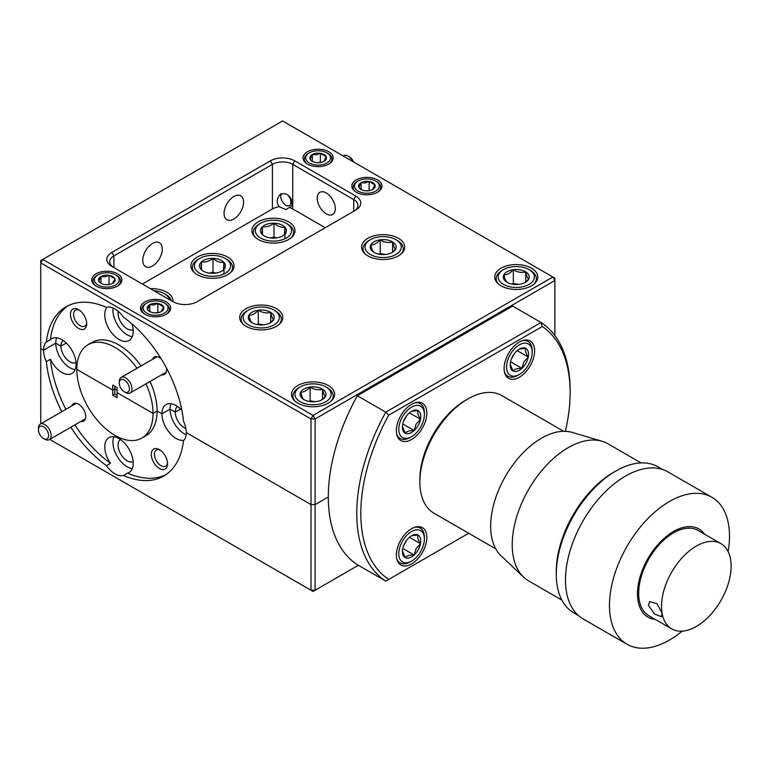 <?xml version="1.0" encoding="UTF-8"?>
<svg xmlns="http://www.w3.org/2000/svg" width="769" height="769" viewBox="0 0 769 769"><rect width="100%" height="100%" fill="white"/><g stroke="black" fill="none" stroke-linecap="round" stroke-linejoin="round"><path stroke-width="1.15" d="M326.267 213.83A12.785 7.382 60 0 1 317.914 202.555A12.785 7.382 60 0 1 319.875 192.308A12.785 7.382 60 0 1 326.267 192.942A12.785 7.382 60 0 1 334.63 204.208A12.785 7.382 60 0 1 332.669 214.455A12.785 7.382 60 0 1 326.267 213.83M279.426 206.726C276.158 202.891 276.532 198.633 280.55 193.942L283.175 193.721C291.586 193.432 294.931 206.034 289.365 207.505L285.732 209.601L279.426 206.726A14.371 8.296 0 0 0 272.418 208.957L142.371 284.04M118.234 311.33A12.785 7.382 -120 0 0 127.125 328.805A12.785 7.382 -120 0 0 133.152 329.622M78.582 309.667A11.497 6.633 -120 0 0 70.46 314.358A11.497 6.633 -120 0 0 78.582 328.44A11.497 6.633 -120 0 0 86.714 323.739A11.497 6.633 -120 0 0 78.582 309.667L78.582 309.667M79.418 310.195A9.266 5.354 -120 0 0 75.525 310.118A9.266 5.354 -120 0 0 74.103 317.539A9.266 5.354 -120 0 0 80.159 325.71A9.266 5.354 -120 0 0 84.792 326.171A9.266 5.354 -120 0 0 86.666 322.759M161.125 358.738A10.055 5.806 -120 0 0 159.414 357.498L159.414 357.498A10.055 5.806 -120 0 0 152.656 359.248M107.112 307.167A20.119 11.612 -120 0 0 106.478 323.614A20.119 11.612 -120 0 0 118.993 339.475A20.119 11.612 -120 0 0 129.057 340.475A20.119 11.612 -120 0 0 132.018 323.951M165.777 474.771A97.711 56.416 -120 0 1 127.481 473.127L123.425 475.473A97.711 56.416 -120 0 0 163.787 476.011A97.711 56.416 -120 0 0 183.503 440.781A20.119 11.612 -120 0 0 186.309 432.601A20.119 11.612 -120 0 0 183.503 421.181A97.711 56.416 -120 0 0 123.425 317.116A20.119 11.612 -120 0 0 114.937 308.975A20.119 11.612 -120 0 0 106.449 307.321A97.711 56.416 -120 0 0 66.076 306.773A97.711 56.416 -120 0 0 46.361 342.003L50.427 339.658A97.711 56.416 -120 0 1 68.153 305.678M113.033 308.023A20.119 11.612 -120 0 0 127.125 334.784A20.119 11.612 -120 0 0 132.258 336.639M531.514 268.208A21.551 12.448 0 0 0 508.021 265.507A21.551 12.448 0 0 0 494.717 277.003A21.551 12.448 0 0 0 501.032 285.799A21.551 12.448 0 0 0 524.525 288.5A21.551 12.448 0 0 0 537.829 277.003A21.551 12.448 0 0 0 531.514 268.208M328.305 385.529A21.551 12.448 0 0 0 304.812 382.827A21.551 12.448 0 0 0 291.509 394.324A21.551 12.448 0 0 0 297.824 403.129A21.551 12.448 0 0 0 321.307 405.821A21.551 12.448 0 0 0 334.621 394.324A21.551 12.448 0 0 0 328.305 385.529M398.409 238.284A21.551 12.448 0 0 0 374.926 235.593A21.551 12.448 0 0 0 361.613 247.089A21.551 12.448 0 0 0 367.928 255.885A21.551 12.448 0 0 0 391.421 258.586A21.551 12.448 0 0 0 404.725 247.089A21.551 12.448 0 0 0 398.409 238.284M276.484 308.677A21.551 12.448 0 0 0 253.001 305.985A21.551 12.448 0 0 0 239.688 317.482A21.551 12.448 0 0 0 246.003 326.277A21.551 12.448 0 0 0 269.496 328.978A21.551 12.448 0 0 0 282.8 317.482A21.551 12.448 0 0 0 276.484 308.677M227.711 257.057A21.551 12.448 0 0 0 204.227 254.366A21.551 12.448 0 0 0 190.923 265.863A21.551 12.448 0 0 0 197.229 274.658A21.551 12.448 0 0 0 220.722 277.359A21.551 12.448 0 0 0 234.026 265.863A21.551 12.448 0 0 0 227.711 257.057M288.683 221.866A21.551 12.448 0 0 0 265.19 219.165A21.551 12.448 0 0 0 251.886 230.662A21.551 12.448 0 0 0 258.192 239.457A21.551 12.448 0 0 0 281.685 242.158A21.551 12.448 0 0 0 294.988 230.662A21.551 12.448 0 0 0 288.683 221.866M173.035 301.746A21.551 12.448 0 0 0 173.063 301.054A21.551 12.448 0 0 0 166.748 292.258A21.551 12.448 0 0 0 150.311 288.635M377.579 179.917A15.092 8.709 0 0 0 361.142 178.033A15.092 8.709 0 0 0 351.827 186.079A15.092 8.709 0 0 0 356.249 192.24A15.092 8.709 0 0 0 372.686 194.124A15.092 8.709 0 0 0 382.001 186.079A15.092 8.709 0 0 0 377.579 179.917M328.815 151.762A15.092 8.709 0 0 0 312.368 149.878A15.092 8.709 0 0 0 303.053 157.924A15.092 8.709 0 0 0 307.475 164.076A15.092 8.709 0 0 0 323.922 165.969A15.092 8.709 0 0 0 333.227 157.924A15.092 8.709 0 0 0 328.815 151.762M166.248 301.938A15.092 8.709 0 0 0 149.801 300.045A15.092 8.709 0 0 0 140.487 308.09A15.092 8.709 0 0 0 144.908 314.252A15.092 8.709 0 0 0 161.346 316.146A15.092 8.709 0 0 0 170.66 308.09A15.092 8.709 0 0 0 166.248 301.938M117.474 273.774A15.092 8.709 0 0 0 101.027 271.89A15.092 8.709 0 0 0 91.713 279.935A15.092 8.709 0 0 0 96.135 286.097A15.092 8.709 0 0 0 112.582 287.981A15.092 8.709 0 0 0 121.896 279.935A15.092 8.709 0 0 0 117.474 273.774M233.814 196.518A13.794 7.969 -60 0 1 240.707 195.835A13.794 7.969 -60 0 1 242.821 206.89A13.794 7.969 -60 0 1 233.814 219.05A13.794 7.969 -60 0 1 226.913 219.732A13.794 7.969 -60 0 1 224.798 208.678A13.794 7.969 -60 0 1 233.814 196.518M152.531 243.446A13.794 7.969 -60 0 1 159.423 242.764A13.794 7.969 -60 0 1 161.538 253.818A13.794 7.969 -60 0 1 152.531 265.978A13.794 7.969 -60 0 1 145.629 266.66A13.794 7.969 -60 0 1 143.515 255.606A13.794 7.969 -60 0 1 152.531 243.446M137.007 368.274A53.888 31.106 -120 0 0 87.993 344.733A53.888 31.106 -120 0 0 76.833 369.399L112.745 390.133L112.745 385.086L117.119 387.614L117.119 392.651L153.031 413.395A53.888 31.106 -120 0 0 145.985 383.837M111.89 266.449L111.89 266.449A17.245 9.959 180 0 1 111.89 252.367L270.39 160.856A17.245 9.959 180 0 1 294.777 160.856L355.739 196.047A17.245 9.959 180 0 1 355.739 210.129L197.229 301.64A17.245 9.959 180 0 1 172.852 301.64L111.89 266.449M554.882 335.563L554.882 280.522L315.098 418.961L315.098 504.608L311.032 504.608L311.032 418.961L40.757 262.921L40.757 260.576L42.795 259.403L313.06 415.443L552.853 277.003L282.579 120.964L42.795 259.403L40.757 262.921L40.757 348.568L43.554 350.183L55.753 343.147L43.554 350.183A20.119 11.612 -120 0 0 46.361 361.603A97.711 56.416 -120 0 0 61.799 411.703M328.305 496.985L315.098 504.608L328.305 496.985M49.745 439.407L311.032 590.256L311.032 504.608L186.309 432.601L311.032 504.608L315.098 504.608L315.098 590.256L358.354 565.282M177.543 406.503A12.785 7.382 -120 0 0 175.236 412.126L180.609 409.021L175.236 412.126L170.055 409.137L161.923 413.828L170.055 409.137L175.236 412.126A12.785 7.382 -120 0 0 184.281 427.795A12.785 7.382 -120 0 0 185.925 428.573M181.878 410.319A20.119 11.612 -120 0 0 166.094 404.619A20.119 11.612 -120 0 0 161.923 413.828L157.097 411.05L153.031 413.395L157.097 411.05A53.888 31.106 -120 0 0 150.051 381.491M117.119 395.353L114.783 394.007L114.783 388.96L117.119 390.306L114.783 388.96L112.745 390.133L114.783 388.96L114.783 386.259M46.361 361.603L50.427 359.258A20.119 11.612 -120 0 0 61.847 372.475A20.119 11.612 -120 0 0 71.901 373.474A20.119 11.612 -120 0 0 76.073 364.266L77.044 364.833L76.073 364.266A20.119 11.612 -120 0 0 67.288 344.022A20.119 11.612 -120 0 0 51.783 338.629A20.119 11.612 -120 0 0 50.427 339.658M63.231 340.504A12.785 7.382 -120 0 0 60.934 346.137L66.307 343.032L60.934 346.137L55.753 343.147L60.934 346.137A12.785 7.382 -120 0 0 69.969 361.795A12.785 7.382 -120 0 0 75.996 362.622M46.361 342.003A20.119 11.612 -120 0 0 43.554 350.183L40.757 348.568L40.757 423.844M353.73 211.292A14.371 8.296 0 0 0 357.912 205.438A14.371 8.296 0 0 0 353.702 199.575L292.739 164.374A14.371 8.296 0 0 0 272.418 164.374L113.918 255.885A14.371 8.296 0 0 0 109.707 261.748A14.371 8.296 0 0 0 113.889 267.602L113.918 255.885L111.89 252.367M325.258 227.73L292.739 208.957A14.371 8.296 0 0 0 289.365 207.505L289.971 207.207M311.032 418.961L315.098 418.961L313.06 415.443L311.032 418.961M554.882 280.522L554.882 278.176L552.853 277.003L554.882 280.522M161.634 374.801A10.055 5.806 -120 0 0 166.527 369.822A10.055 5.806 -120 0 0 166.315 367.717M141.073 365.929A53.888 31.106 -120 0 0 92.059 342.378L87.993 344.733M171.016 403.763A20.119 11.612 -120 0 0 170.055 409.137A20.119 11.612 -120 0 0 184.281 433.774A20.119 11.612 -120 0 0 186.185 434.725M56.704 337.764A20.119 11.612 -120 0 0 55.753 343.147A20.119 11.612 -120 0 0 69.969 367.784A20.119 11.612 -120 0 0 75.112 369.639M120.387 439.493A12.785 7.382 -120 0 0 118.868 449.846A12.785 7.382 -120 0 0 127.125 460.794A12.785 7.382 -120 0 0 133.152 461.611M159.414 449.663A11.497 6.633 -120 0 0 151.282 454.354A11.497 6.633 -120 0 0 159.414 468.427A11.497 6.633 -120 0 0 167.536 463.736A11.497 6.633 -120 0 0 159.414 449.663L159.414 449.663M160.24 450.192A9.266 5.354 -120 0 0 156.347 450.105A9.266 5.354 -120 0 0 154.934 457.536A9.266 5.354 -120 0 0 160.99 465.706A9.266 5.354 -120 0 0 165.623 466.158A9.266 5.354 -120 0 0 167.498 462.755M80.812 421.47A10.055 5.806 -120 0 0 85.695 416.49A10.055 5.806 -120 0 0 78.582 404.167L78.582 404.167A10.055 5.806 -120 0 0 71.825 405.907M70.777 427.256A97.711 56.416 -120 0 0 106.449 465.668A20.119 11.612 -120 0 0 114.937 473.81A20.119 11.612 -120 0 0 123.425 475.473M106.449 465.668L110.505 463.323A20.119 11.612 -120 0 1 108.938 437.619A20.119 11.612 -120 0 1 118.993 438.618A20.119 11.612 -120 0 1 132.143 456.344A20.119 11.612 -120 0 1 129.057 472.464A20.119 11.612 -120 0 1 127.481 473.127M113.86 436.763A20.119 11.612 -120 0 0 127.125 466.773A20.119 11.612 -120 0 0 132.258 468.629M141.871 438.061A53.888 31.106 -120 0 0 153.031 413.395L117.119 392.651L117.119 397.698L112.745 395.179L112.745 390.133L76.833 369.399A53.888 31.106 -120 0 0 114.937 435.389A53.888 31.106 -120 0 0 141.871 438.061L145.937 435.715A53.888 31.106 -120 0 0 157.097 411.05L161.923 413.828A20.119 11.612 -120 0 0 176.149 438.474A20.119 11.612 -120 0 0 183.974 440.281M112.745 395.179L114.783 394.007M315.098 590.256L311.032 590.256L313.06 591.428L315.098 590.256M50.427 359.258A97.711 56.416 -120 0 0 65.855 409.358M74.843 424.911A97.711 56.416 -120 0 0 110.505 463.323M420.845 426.747A18.1 10.449 120 0 0 424.392 414.491A18.1 10.449 120 0 0 416.356 405.407A18.1 10.449 120 0 0 402.331 417.009A18.1 10.449 120 0 0 399.813 434.485A18.1 10.449 120 0 0 411.588 436.657A18.1 10.449 120 0 0 420.845 426.747M414.587 402.889A20.119 11.612 -60 0 1 420.22 403.638A20.119 11.612 -60 0 1 424.392 412.847L424.392 414.491M418.211 425.363A12.967 7.488 120 0 0 420.489 419.249A12.967 7.488 120 0 0 417.923 410.569A12.967 7.488 120 0 0 411.588 411.29A12.967 7.488 120 0 0 409.012 413.203A12.967 7.488 120 0 0 402.677 424.507A12.967 7.488 120 0 0 402.418 427.17A12.967 7.488 120 0 0 405.253 433.187A12.967 7.488 120 0 0 414.155 430.553A12.967 7.488 120 0 0 418.211 425.363M402.437 426.545L405.253 433.187C406.599 431.39 409.569 430.515 414.155 430.553L416.096 424.19L420.489 419.249C418.038 415.452 417.183 412.559 417.923 410.569L412.04 411.242M411.588 436.657L410.165 437.484A20.119 11.612 -60 0 1 400.111 438.474A20.119 11.612 -60 0 1 396.641 433.966M403.629 421.21L406.676 415.769M402.793 423.988L414.155 430.553M409.416 412.847L420.489 419.249M352.99 161.615A8.978 5.181 -120 0 0 348.088 156.117L349.366 156.847A7.181 4.153 60 0 1 353.625 161.98M349.366 156.847L348.088 156.117A8.978 5.181 -120 0 0 343.599 155.674L343.147 155.934M281.55 193.788A7.181 4.153 -120 0 0 280.781 196.451A7.181 4.153 -120 0 0 285.857 205.246A7.181 4.153 -120 0 0 290.855 203.352A7.181 4.153 -120 0 0 287.712 194.98M285.857 205.246L287.029 205.919L285.857 205.246M43.102 438.215A7.181 4.153 -120 0 0 43.525 438.484A7.181 4.153 -120 0 0 48.61 435.802A7.181 4.153 -120 0 0 43.958 427.026A7.181 4.153 -120 0 0 38.45 429.688A7.181 4.153 -120 0 0 43.102 438.215M38.45 429.688L38.45 428.218A8.978 5.181 60 0 1 40.305 424.103A8.978 5.181 60 0 1 45.333 424.892A8.978 5.181 60 0 1 50.764 432.812A8.978 5.181 60 0 1 49.293 439.666A8.978 5.181 60 0 1 44.804 439.214L43.525 438.484M123.924 391.546A7.181 4.153 -120 0 0 124.357 391.815A7.181 4.153 -120 0 0 129.432 389.133A7.181 4.153 -120 0 0 124.789 380.357A7.181 4.153 -120 0 0 119.272 383.02A7.181 4.153 -120 0 0 123.924 391.546M119.272 383.02L119.272 381.549A8.978 5.181 60 0 1 121.137 377.444A8.978 5.181 60 0 1 126.164 378.223A8.978 5.181 60 0 1 131.595 386.144A8.978 5.181 60 0 1 130.115 392.997A8.978 5.181 60 0 1 125.626 392.555L124.357 391.815M363.824 179.139A12.419 7.171 0 0 0 358.133 181.013A12.419 7.171 0 0 0 356.134 189.626A12.419 7.171 0 0 0 370.004 193.019A12.419 7.171 0 0 0 378.886 187.972A12.419 7.171 0 0 0 375.695 181.013A12.419 7.171 0 0 0 363.824 179.139M356.124 192.173A13.794 7.969 180 0 1 353.115 187.203A13.794 7.969 180 0 1 357.162 181.571L358.133 181.013M364.852 181.436A8.296 4.787 0 0 0 361.113 182.657A8.296 4.787 0 0 0 358.883 187.271A8.296 4.787 0 0 0 361.046 189.462A8.296 4.787 0 0 0 364.679 190.693A8.296 4.787 0 0 0 372.715 189.501A8.296 4.787 0 0 0 372.782 189.462A8.296 4.787 0 0 0 374.945 184.887A8.296 4.787 0 0 0 369.149 181.465A8.296 4.787 0 0 0 364.852 181.436M372.715 189.501L374.945 184.887L369.149 181.465L365.131 182.964L361.113 182.657L358.883 187.271L360.719 189.136M375.695 181.013L376.666 181.571A13.794 7.969 180 0 1 380.713 187.203A13.794 7.969 180 0 1 377.704 192.173M369.697 190.587L365.525 190.799M369.149 190.26L369.149 181.465M361.113 189.443L361.113 182.657M103.719 272.995A12.419 7.171 0 0 0 98.028 274.869A12.419 7.171 0 0 0 96.019 283.492A12.419 7.171 0 0 0 109.89 286.875A12.419 7.171 0 0 0 118.782 281.829A12.419 7.171 0 0 0 115.581 274.869A12.419 7.171 0 0 0 103.719 272.995M96.019 286.03A13.794 7.969 180 0 1 93.011 281.06A13.794 7.969 180 0 1 97.048 275.427L98.028 274.869M104.738 275.292A8.296 4.787 0 0 0 100.999 276.513A8.296 4.787 0 0 0 98.768 281.127A8.296 4.787 0 0 0 100.941 283.319A8.296 4.787 0 0 0 104.574 284.549A8.296 4.787 0 0 0 112.61 283.357A8.296 4.787 0 0 0 112.668 283.319A8.296 4.787 0 0 0 114.841 278.743A8.296 4.787 0 0 0 109.035 275.321A8.296 4.787 0 0 0 104.738 275.292M112.61 283.357L114.841 278.743L109.035 275.321L105.017 276.83L100.999 276.513L98.768 281.127L100.604 282.992M115.581 274.869L116.561 275.427A13.794 7.969 180 0 1 120.598 281.06A13.794 7.969 180 0 1 117.59 286.03M109.592 284.453L105.42 284.655M109.035 284.126L109.035 275.321M100.999 283.3L100.999 276.513M152.493 301.15A12.419 7.171 0 0 0 146.792 303.024A12.419 7.171 0 0 0 144.793 311.647A12.419 7.171 0 0 0 158.664 315.04A12.419 7.171 0 0 0 167.546 309.984A12.419 7.171 0 0 0 164.355 303.024A12.419 7.171 0 0 0 152.493 301.15M144.783 314.185A13.794 7.969 180 0 1 141.784 309.225A13.794 7.969 180 0 1 145.822 303.592L146.792 303.024M153.512 303.457A8.296 4.787 0 0 0 149.772 304.668A8.296 4.787 0 0 0 147.542 309.282A8.296 4.787 0 0 0 149.705 311.483A8.296 4.787 0 0 0 153.348 312.704A8.296 4.787 0 0 0 161.375 311.512A8.296 4.787 0 0 0 161.442 311.483A8.296 4.787 0 0 0 163.614 306.908A8.296 4.787 0 0 0 157.808 303.476A8.296 4.787 0 0 0 153.512 303.457M161.375 311.512L163.614 306.908L157.808 303.476L153.79 304.985L149.772 304.668L147.542 309.282L149.378 311.147M164.355 303.024L165.325 303.592A13.794 7.969 180 0 1 169.372 309.225A13.794 7.969 180 0 1 166.364 314.185M158.356 312.608L154.185 312.82M157.808 312.281L157.808 303.476M149.772 311.455L149.772 304.668M315.059 150.974A12.419 7.171 0 0 0 309.369 152.848A12.419 7.171 0 0 0 307.36 161.471A12.419 7.171 0 0 0 321.231 164.864A12.419 7.171 0 0 0 330.122 159.817A12.419 7.171 0 0 0 326.921 152.848A12.419 7.171 0 0 0 315.059 150.974M307.36 164.008A13.794 7.969 180 0 1 304.351 159.048A13.794 7.969 180 0 1 308.388 153.416L309.369 152.848M316.078 153.281A8.296 4.787 0 0 0 312.339 154.502A8.296 4.787 0 0 0 310.109 159.116A8.296 4.787 0 0 0 312.281 161.307A8.296 4.787 0 0 0 315.915 162.538A8.296 4.787 0 0 0 323.951 161.346A8.296 4.787 0 0 0 324.009 161.307A8.296 4.787 0 0 0 326.181 156.732A8.296 4.787 0 0 0 320.375 153.31A8.296 4.787 0 0 0 316.078 153.281M323.951 161.346L326.181 156.732L320.375 153.31L316.357 154.809L312.339 154.502L310.109 159.116L311.945 160.971M326.921 152.848L327.902 153.416A13.794 7.969 180 0 1 331.939 159.048A13.794 7.969 180 0 1 328.93 164.008M320.923 162.432L316.761 162.643M320.375 162.105L320.375 153.31M312.339 161.279L312.339 154.502M255.346 230.239A18.1 10.449 0 0 0 272.707 241.11A18.1 10.449 0 0 0 291.528 231.085A18.1 10.449 0 0 0 286.241 223.27A18.1 10.449 0 0 0 260.633 223.27A18.1 10.449 0 0 0 255.346 230.239M286.241 223.27L287.664 224.096A20.119 11.612 180 0 1 293.556 232.305A20.119 11.612 180 0 1 293.537 232.776A20.119 11.612 180 0 1 291.374 237.563M255.5 237.563A20.119 11.612 180 0 1 253.318 232.305A20.119 11.612 180 0 1 253.337 231.834A20.119 11.612 180 0 1 259.211 224.096L260.633 223.27M260.489 230.364A12.967 7.488 0 0 0 261.96 234.141A12.967 7.488 0 0 0 264.267 235.958A12.967 7.488 0 0 0 272.908 238.14A12.967 7.488 0 0 0 282.608 235.958A12.967 7.488 0 0 0 284.395 234.66A12.967 7.488 0 0 0 284.914 227.182A12.967 7.488 0 0 0 273.966 223.183A12.967 7.488 0 0 0 262.479 226.663A12.967 7.488 0 0 0 260.489 230.364M284.395 234.66L284.914 227.182C281.3 227.711 277.647 226.374 273.966 223.183C270.169 226.182 266.343 227.336 262.479 226.663L261.96 234.141M276.648 237.909L273.966 236.929L270.573 237.957M284.914 238.746L284.914 227.182M273.966 236.929L273.966 223.183M262.479 234.574L262.479 226.663M498.639 279.378A18.1 10.449 0 0 0 520.382 287.183A18.1 10.449 0 0 0 533.907 274.629A18.1 10.449 0 0 0 529.072 269.611A18.1 10.449 0 0 0 503.474 269.611A18.1 10.449 0 0 0 498.639 279.378M529.072 269.611L530.495 270.438A20.119 11.612 180 0 1 535.868 276.004A20.119 11.612 180 0 1 536.387 278.647A20.119 11.612 180 0 1 534.215 283.896M498.331 283.896A20.119 11.612 180 0 1 496.687 281.281A20.119 11.612 180 0 1 496.159 278.647A20.119 11.612 180 0 1 502.051 270.438L503.474 269.611M503.647 278.705A12.967 7.488 0 0 0 506.809 282.117A12.967 7.488 0 0 0 507.107 282.3A12.967 7.488 0 0 0 519.219 284.29A12.967 7.488 0 0 0 525.438 282.3A12.967 7.488 0 0 0 528.678 279.176A12.967 7.488 0 0 0 525.736 271.89A12.967 7.488 0 0 0 513.327 269.717A12.967 7.488 0 0 0 503.868 274.831A12.967 7.488 0 0 0 503.647 278.705M524.794 282.646L528.678 279.176C527.697 278.589 526.717 276.158 525.736 271.89C521.632 273.014 517.499 272.293 513.327 269.717C510.203 273.255 507.05 274.956 503.868 274.831L505.339 279.897L506.809 282.117M518.527 284.376L513.327 283.463L512.154 284.097M525.736 281.963L525.736 271.89M513.327 283.463L513.327 269.717M295.431 396.698A18.1 10.449 0 0 0 317.174 404.504A18.1 10.449 0 0 0 330.699 391.95A18.1 10.449 0 0 0 325.864 386.932A18.1 10.449 0 0 0 300.256 386.932A18.1 10.449 0 0 0 295.431 396.698M325.864 386.932L327.286 387.759A20.119 11.612 180 0 1 332.65 393.334A20.119 11.612 180 0 1 333.179 395.968A20.119 11.612 180 0 1 331.006 401.226M295.123 401.226A20.119 11.612 180 0 1 293.47 398.611A20.119 11.612 180 0 1 292.951 395.968A20.119 11.612 180 0 1 298.843 387.759L300.256 386.932M300.439 396.025A12.967 7.488 0 0 0 303.601 399.438A12.967 7.488 0 0 0 303.899 399.62A12.967 7.488 0 0 0 316.011 401.61A12.967 7.488 0 0 0 322.23 399.62A12.967 7.488 0 0 0 325.47 396.496A12.967 7.488 0 0 0 322.519 389.21A12.967 7.488 0 0 0 310.118 387.038A12.967 7.488 0 0 0 300.66 392.152A12.967 7.488 0 0 0 300.439 396.025M321.586 399.967L325.47 396.496C324.489 395.91 323.509 393.488 322.519 389.21C318.424 390.335 314.29 389.614 310.118 387.038C306.994 390.575 303.842 392.277 300.66 392.152L302.13 397.217L303.601 399.438M315.309 401.697L310.118 400.784L308.946 401.418M322.519 399.284L322.519 389.21M310.118 400.784L310.118 387.038M169.459 299.689A18.1 10.449 0 0 0 164.316 293.662L165.739 294.489A20.119 11.612 180 0 1 171.352 300.775M164.316 293.662A18.1 10.449 0 0 0 153.887 290.692M194.384 265.44A18.1 10.449 0 0 0 211.744 276.302A18.1 10.449 0 0 0 230.565 266.285A18.1 10.449 0 0 0 225.279 258.471A18.1 10.449 0 0 0 199.671 258.471A18.1 10.449 0 0 0 194.384 265.44M225.279 258.471L226.701 259.288A20.119 11.612 180 0 1 232.594 267.497A20.119 11.612 180 0 1 232.574 267.968A20.119 11.612 180 0 1 230.412 272.755M194.538 272.755A20.119 11.612 180 0 1 192.356 267.497A20.119 11.612 180 0 1 192.375 267.035A20.119 11.612 180 0 1 198.248 259.288L199.671 258.471M199.527 265.555A12.967 7.488 0 0 0 200.997 269.333A12.967 7.488 0 0 0 203.304 271.149A12.967 7.488 0 0 0 211.946 273.331A12.967 7.488 0 0 0 221.635 271.149A12.967 7.488 0 0 0 223.433 269.861A12.967 7.488 0 0 0 223.952 262.383A12.967 7.488 0 0 0 213.003 258.384A12.967 7.488 0 0 0 201.516 261.854A12.967 7.488 0 0 0 199.527 265.555M223.433 269.861L223.952 262.383C220.328 262.902 216.685 261.575 213.003 258.384C209.206 261.373 205.381 262.537 201.516 261.854L200.997 269.333M215.685 273.11L213.003 272.13L209.61 273.158M223.952 273.947L223.952 262.383M213.003 272.13L213.003 258.384M201.516 269.775L201.516 261.854M243.61 319.856A18.1 10.449 0 0 0 265.353 327.661A18.1 10.449 0 0 0 278.878 315.107A18.1 10.449 0 0 0 274.043 310.09A18.1 10.449 0 0 0 248.445 310.09A18.1 10.449 0 0 0 243.61 319.856M274.043 310.09L275.465 310.907A20.119 11.612 180 0 1 280.839 316.482A20.119 11.612 180 0 1 281.358 319.125A20.119 11.612 180 0 1 279.185 324.374M243.302 324.374A20.119 11.612 180 0 1 241.658 321.759A20.119 11.612 180 0 1 241.13 319.125A20.119 11.612 180 0 1 247.022 310.907L248.445 310.09M248.618 319.183A12.967 7.488 0 0 0 251.78 322.596A12.967 7.488 0 0 0 252.078 322.769A12.967 7.488 0 0 0 264.19 324.768A12.967 7.488 0 0 0 270.409 322.769A12.967 7.488 0 0 0 273.649 319.654A12.967 7.488 0 0 0 270.707 312.368A12.967 7.488 0 0 0 258.297 310.195A12.967 7.488 0 0 0 248.839 315.309A12.967 7.488 0 0 0 248.618 319.183M269.765 323.124L273.649 319.654C272.668 319.068 271.688 316.636 270.707 312.368C266.603 313.492 262.469 312.772 258.297 310.195C255.173 313.733 252.021 315.434 248.839 315.309L250.309 320.365L251.78 322.596M263.498 324.854L258.297 323.941L257.125 324.576M270.707 322.442L270.707 312.368M258.297 323.941L258.297 310.195M365.535 249.464A18.1 10.449 0 0 0 387.288 257.269A18.1 10.449 0 0 0 400.803 244.715A18.1 10.449 0 0 0 395.977 239.697A18.1 10.449 0 0 0 370.37 239.697A18.1 10.449 0 0 0 365.535 249.464M395.977 239.697L397.4 240.514A20.119 11.612 180 0 1 402.764 246.09A20.119 11.612 180 0 1 403.283 248.733A20.119 11.612 180 0 1 401.11 253.981M365.227 253.981A20.119 11.612 180 0 1 363.583 251.367A20.119 11.612 180 0 1 363.055 248.733A20.119 11.612 180 0 1 368.947 240.514L370.37 239.697M370.543 248.791A12.967 7.488 0 0 0 373.715 252.203A12.967 7.488 0 0 0 374.003 252.376A12.967 7.488 0 0 0 386.115 254.376A12.967 7.488 0 0 0 392.334 252.376A12.967 7.488 0 0 0 395.574 249.262A12.967 7.488 0 0 0 392.632 241.966A12.967 7.488 0 0 0 380.222 239.793A12.967 7.488 0 0 0 370.764 244.917A12.967 7.488 0 0 0 370.543 248.791M391.69 252.722L395.574 249.262C394.593 248.675 393.613 246.243 392.632 241.966C388.528 243.1 384.394 242.379 380.222 239.793C377.098 243.331 373.945 245.042 370.764 244.917L372.234 249.973L373.715 252.203M385.423 254.452L380.222 253.549L379.05 254.183M392.632 252.049L392.632 241.966M380.222 253.549L380.222 239.793M422.364 552.536A21.551 12.448 120 0 0 422.364 527.649A21.551 12.448 120 0 0 400.812 540.098A21.551 12.448 120 0 0 400.812 564.984A21.551 12.448 120 0 0 422.364 552.536M422.364 428.102A21.551 12.448 120 0 0 422.364 403.216A21.551 12.448 120 0 0 400.812 415.654A21.551 12.448 120 0 0 400.812 440.541A21.551 12.448 120 0 0 422.364 428.102M530.129 365.881A21.551 12.448 120 0 0 530.129 340.994A21.551 12.448 120 0 0 508.578 353.432A21.551 12.448 120 0 0 508.578 378.329A21.551 12.448 120 0 0 530.129 365.881M357.335 395.747A150.878 87.108 120 0 0 357.335 564.696L385.788 581.124A150.878 87.108 -60 0 1 385.788 412.174L357.335 395.747L512.644 306.081L541.088 322.509A150.878 87.108 -60 0 1 570.127 390.219L570.127 392.565A148.004 85.446 120 0 0 542.241 326.537L388.701 415.183A148.004 85.446 120 0 0 388.701 579.442L468.706 533.244M565.378 431.303A148.004 85.446 120 0 0 570.127 392.565M388.701 415.183L385.788 412.174L541.088 322.509L542.241 326.537M385.788 581.124L388.701 579.442M563.658 431.284L501.811 395.583A67.883 39.19 120 0 0 467.869 398.948A67.883 39.19 120 0 0 445.184 418.624A67.883 39.19 120 0 0 419.864 482.086A67.883 39.19 120 0 0 433.927 513.163L495.774 548.874M467.869 398.948L465.466 400.332A64.49 37.239 120 0 0 443.924 419.028A64.49 37.239 120 0 0 419.864 479.318L419.864 482.086M682.18 631.157A84.859 48.995 -60 0 1 627.052 644.259A84.859 48.995 -60 0 1 610.471 617.411A84.859 48.995 -60 0 1 641.567 525.563A84.859 48.995 -60 0 1 711.911 497.283A84.859 48.995 -60 0 1 728.493 524.131A84.859 48.995 -60 0 1 728.128 551.584M711.911 497.283L667.905 471.878A84.859 48.995 120 0 0 597.561 500.158A84.859 48.995 120 0 0 566.474 592.005A84.859 48.995 120 0 0 583.046 618.853L627.052 644.259M655.39 619.468A50.917 29.395 -60 0 1 638.078 601.07A50.917 29.395 -60 0 1 660.984 541.309A50.917 29.395 -60 0 1 704.606 534.224M662.734 469.542L658.024 466.831A84.292 48.668 120 0 0 615.882 471.003A84.292 48.668 120 0 0 556.275 574.241A84.292 48.668 120 0 0 557.265 586.151A84.292 48.668 120 0 0 573.732 612.826L578.442 615.546M720.938 543.645L698.089 530.456A49.216 28.415 120 0 0 657.293 546.855A49.216 28.415 120 0 0 639.26 600.137A49.216 28.415 120 0 0 648.873 615.709L671.721 628.898A49.216 28.415 -60 0 1 662.099 613.326A49.216 28.415 -60 0 1 680.132 560.053A49.216 28.415 -60 0 1 720.938 543.645A49.216 28.415 -60 0 1 730.55 559.217A49.216 28.415 -60 0 1 712.517 612.489A49.216 28.415 -60 0 1 671.721 628.898M648.459 605.443L649.574 601.608L657.043 603.703L662.061 613.297L661.503 616.7L654.64 614.123L648.459 605.443M615.882 471.003L613.479 472.387A80.899 46.707 120 0 0 556.275 571.463L556.275 574.241M641.048 462.909L607.827 443.723A79.197 45.727 120 0 0 602.012 441.233A79.197 45.727 120 0 0 538.819 474.262A79.197 45.727 120 0 0 513.154 555.843A79.197 45.727 120 0 0 523.564 577.115A79.197 45.727 120 0 0 528.63 580.903L561.851 600.089M602.012 441.233L572.117 432.389A71.844 41.478 120 0 0 514.797 462.352A71.844 41.478 120 0 0 491.516 536.358A71.844 41.478 120 0 0 500.955 555.651L523.564 577.115M528.611 364.525A18.1 10.449 120 0 0 532.158 352.269A18.1 10.449 120 0 0 524.122 343.185A18.1 10.449 120 0 0 510.097 354.788A18.1 10.449 120 0 0 507.588 372.263A18.1 10.449 120 0 0 519.354 374.445A18.1 10.449 120 0 0 528.611 364.525M522.353 340.677A20.119 11.612 -60 0 1 527.995 341.417A20.119 11.612 -60 0 1 532.158 350.626L532.158 352.269M525.977 363.151A12.967 7.488 120 0 0 528.265 357.027A12.967 7.488 120 0 0 525.688 348.347A12.967 7.488 120 0 0 519.354 349.078A12.967 7.488 120 0 0 516.787 350.981A12.967 7.488 120 0 0 510.453 362.295A12.967 7.488 120 0 0 510.193 364.948A12.967 7.488 120 0 0 513.019 370.966A12.967 7.488 120 0 0 521.93 368.332A12.967 7.488 120 0 0 525.977 363.151M510.203 364.323L513.019 370.966C514.365 369.168 517.335 368.293 521.93 368.332L523.862 361.968L528.265 357.027C525.813 353.231 524.958 350.347 525.688 348.347L519.806 349.02M519.354 374.445L517.931 375.262A20.119 11.612 -60 0 1 507.876 376.262A20.119 11.612 -60 0 1 504.416 371.744M511.404 358.998L514.451 353.548M510.558 361.766L521.93 368.332M517.181 350.626L528.265 357.027M420.845 551.19A18.1 10.449 120 0 0 424.392 538.925A18.1 10.449 120 0 0 416.356 529.851A18.1 10.449 120 0 0 402.331 541.443A18.1 10.449 120 0 0 399.813 558.928A18.1 10.449 120 0 0 411.588 561.101A18.1 10.449 120 0 0 420.845 551.19M414.587 527.332A20.119 11.612 -60 0 1 420.22 528.072A20.119 11.612 -60 0 1 424.392 537.281L424.392 538.925M418.211 549.806A12.967 7.488 120 0 0 420.489 543.683A12.967 7.488 120 0 0 417.923 535.013A12.967 7.488 120 0 0 411.588 535.733A12.967 7.488 120 0 0 409.012 537.646A12.967 7.488 120 0 0 402.677 548.951A12.967 7.488 120 0 0 402.418 551.613A12.967 7.488 120 0 0 405.253 557.631A12.967 7.488 120 0 0 414.155 554.997A12.967 7.488 120 0 0 418.211 549.806M402.437 550.989L405.253 557.631C406.599 555.833 409.569 554.958 414.155 554.997L416.096 548.633L420.489 543.683C418.038 539.896 417.183 537.002 417.923 535.013L412.04 535.685M411.588 561.101L410.165 561.928A20.119 11.612 -60 0 1 400.111 562.918A20.119 11.612 -60 0 1 396.641 558.409M403.629 545.654L406.676 540.213M402.793 548.432L414.155 554.997M409.416 537.291L420.489 543.683M353.702 211.302L353.702 199.575L355.739 196.047M294.777 160.856L292.739 164.374L292.739 208.957M272.418 208.957L272.418 164.374L270.39 160.856M420.22 403.638L417.778 402.225M400.111 438.474L397.66 437.061M280.781 196.451L280.781 194.98M85.34 418.855L49.293 439.666M76.362 403.292L40.305 424.103M166.162 372.186L130.115 392.997M157.184 356.633L121.137 377.444M353.115 187.203L353.115 189.607M380.713 187.203L380.713 189.607M93.011 281.06L93.011 283.463M120.598 281.06L120.598 283.463M141.784 309.225L141.784 311.618M169.372 309.225L169.372 311.618M304.351 159.048L304.351 161.452M331.939 159.048L331.939 161.452M253.318 232.305L253.318 235.131M293.556 232.305L293.556 235.131M536.387 278.647L536.387 281.473M496.159 278.647L496.159 281.473M333.179 395.968L333.179 398.794M292.951 395.968L292.951 398.794M192.356 267.497L192.356 270.323M232.594 267.497L232.594 270.323M281.358 319.125L281.358 321.951M241.13 319.125L241.13 321.951M403.283 248.733L403.283 251.55M363.055 248.733L363.055 251.55M527.995 341.417L525.544 340.004M507.876 376.262L505.425 374.849M420.22 528.072L417.778 526.659M400.111 562.918L397.66 561.505"/></g></svg>
